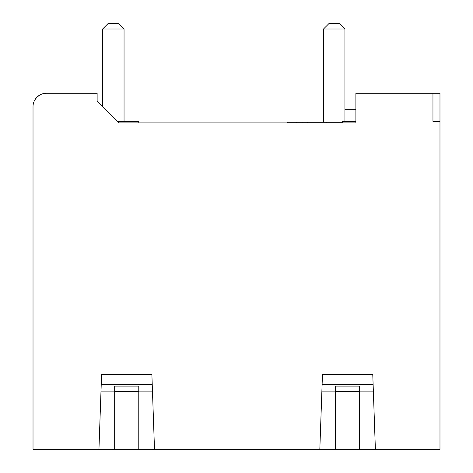 <?xml version="1.0" encoding="UTF-8"?>
<svg xmlns="http://www.w3.org/2000/svg" width="473" height="473" viewBox="0 0 473 473"><rect width="100%" height="100%" fill="white"/><g stroke="black" fill="none" stroke-linecap="round" stroke-linejoin="round"><path stroke-width="0.71" d="M118.877 122.891L97.131 101.151L97.131 93.264L46.407 93.264A13.386 13.386 0 0 0 33.021 106.65L33.021 449.35L439.979 449.35L439.979 93.264L355.891 93.264L355.891 122.891L118.877 122.891L138.79 122.891L138.778 121.372L117.357 121.372M269.433 449.35L392.324 449.35M48.548 449.35L171.439 449.35M355.891 109.328L344.935 109.328L355.891 109.328M355.891 121.372L342.257 121.372L342.257 122.891M46.407 93.264L42.942 93.719M39.714 95.055L37.018 97.107M36.941 97.184L34.813 99.957M375.385 449.35L372.765 374.385L322.468 374.38L372.765 374.385M359.657 449.35L359.657 391.136L373.351 391.136L373.114 384.342L322.119 384.342L321.877 391.136L322.468 374.385M154.5 449.35L151.88 374.385L101.583 374.38L151.88 374.385M138.778 449.35L138.778 391.136L152.466 391.136L152.229 384.342L101.234 384.342L100.997 391.136L101.583 374.385M439.979 121.372L432.955 121.372L432.955 93.264M114.679 449.35L114.679 386.092L138.778 386.092L138.778 391.136M98.946 449.35L100.997 391.136L114.679 391.136M335.564 449.35L335.564 386.092L359.657 386.092L359.657 391.136M319.825 449.35L321.877 391.136L335.564 391.136M97.131 101.151L102.629 106.65L102.629 29.007L124.05 29.007L118.693 23.65L107.986 23.65L102.629 29.007M124.05 121.372L124.05 29.007M326.204 122.891L326.199 122.176L342.257 122.176M326.199 122.176L302.087 122.176L302.081 122.891L302.087 122.176L287.371 122.176L287.371 122.891M323.514 29.007L328.871 23.65L339.579 23.65L344.935 29.007L323.514 29.007L323.514 122.176M344.935 121.372L344.935 29.007M138.778 391.449L114.679 391.449M359.657 391.449L335.564 391.449M307.45 122.176L307.45 122.891M296.742 122.891L296.742 122.176"/></g></svg>
